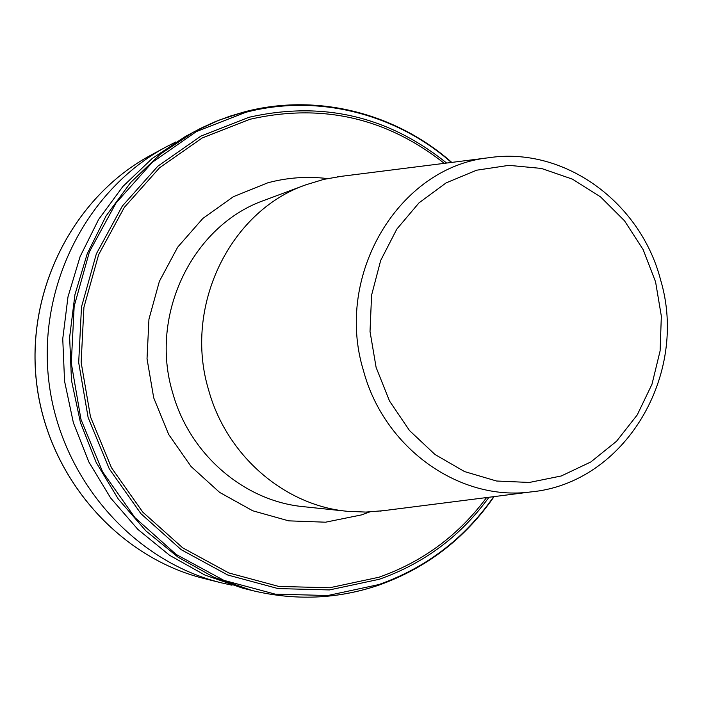 <?xml version="1.0" encoding="UTF-8"?>
<svg xmlns="http://www.w3.org/2000/svg" width="702" height="702" viewBox="0 0 702 702"><rect width="100%" height="100%" fill="white"/><g stroke="black" fill="none" stroke-linecap="round" stroke-linejoin="round"><path stroke-width="1.05" d="M341.172 176.351L323.754 179.387L305.809 184.828C229.738 211.153 183.24 306.783 208.678 390.215C226.711 455.773 284.617 505.44 347.165 511.284L365.891 512.083L383.529 510.67M231.985 585.205L221.297 582.818C133.371 561.188 61.135 479.238 49.07 383.195C36.811 287.179 86.32 189.803 166.076 146.929L175.833 141.962M378.299 585.284C337.302 599.122 295.288 600.877 252.246 590.549L242.708 588.171L204.966 575.087L169.647 555.335L137.873 529.396L110.662 498.016L88.926 462.109L73.385 422.771L64.566 381.23L62.75 338.812L67.989 296.841L80.089 256.642L98.613 219.472L122.92 186.434L152.194 158.494L185.477 136.416L201.079 128.115L215.286 121.648L229.844 116.207L244.7 111.811M369.638 511.96L361.433 514.917L325.535 522.2L288.68 520.849L252.746 510.784L219.612 492.383L191.067 466.505L168.682 434.45L153.72 397.885L147.025 358.766L148.947 319.199L159.38 281.327L177.685 247.157L202.834 218.462L233.406 196.683L267.752 182.827C287.434 177.553 307.318 176.141 327.404 178.571M305.809 184.828L264.566 200.21C192.69 225.123 148.833 314.865 172.753 393.067C189.715 454.527 244.278 501.131 303.387 506.668L347.165 511.284M530.87 491.926C625.14 483.195 688.943 374.324 660.608 279.966C640.733 202.43 564.373 146.174 488.539 157.766C399.368 167.041 333.976 274.605 363.452 370.595C384.143 448.35 459.643 501.518 530.87 491.926L379.879 511.135M376.114 367.427L389.54 401.053L409.529 430.58L434.986 454.484L464.505 471.56L496.516 481.01L529.334 482.458L561.302 475.965L590.838 461.96L616.549 441.251L637.232 414.926L651.974 384.292L660.117 350.851L661.337 316.163L655.58 281.879L643.129 249.579L624.517 220.805L600.605 196.937L572.463 179.159L541.409 168.427L508.924 165.347L476.614 170.209L446.112 182.889L419.024 202.843L396.797 229.142L380.677 260.468L371.577 295.2L370.024 331.502L376.114 367.427M204.37 578.597C118.761 557.528 48.552 477.957 36.837 384.749C24.939 291.558 73.096 196.999 150.746 155.239C73.017 197.043 24.895 291.62 36.785 384.757C48.491 477.913 118.682 557.493 204.37 578.597L221.297 582.818M494.094 496.604C464.917 538.68 426.377 568.243 378.483 585.275C337.425 599.131 295.349 600.886 252.246 590.549L213.97 577.281L178.132 557.221L145.893 530.887L118.278 499.008L96.218 462.53L80.44 422.56L71.481 380.361L69.63 337.25L74.947 294.612L87.215 253.791L106.011 216.032L130.669 182.485L160.363 154.124L194.129 131.73L218.927 120.182L244.77 111.776C317.181 92.778 395.998 113.197 451.755 162.399M493.708 496.656C464.654 538.373 426.351 567.672 378.817 584.573L327.878 595.507L275.333 594.173L223.859 580.343L176.193 554.457L134.986 517.672L102.606 471.823L80.949 419.34L71.288 363.101L74.175 306.23L89.391 251.895L115.988 203.053L152.352 162.276L196.376 131.581L245.586 112.364C317.523 93.471 395.831 113.663 451.377 162.452M488.969 497.262C460.74 536.065 424.183 563.399 379.282 579.273L329.457 589.926L278.071 588.583L227.746 575.008L181.169 549.666L140.918 513.68L109.284 468.839L88.127 417.523L78.685 362.548L81.493 306.958L96.349 253.834L122.323 206.072L157.845 166.181L200.851 136.135L248.956 117.295C322.174 100.737 388.066 115.988 446.63 163.048M486.583 497.56C458.704 535.205 422.85 561.758 379.01 577.219L329.615 587.767L278.694 586.416L228.826 572.955L182.678 547.823L142.796 512.144L111.46 467.716L90.497 416.865L81.142 362.39L83.924 307.309L98.631 254.668L124.359 207.336L159.547 167.787L202.167 137.996L249.833 119.314C321.63 103.001 386.433 117.673 444.243 163.347M166.076 146.929L150.746 155.239M488.539 157.766L337.522 176.807"/></g></svg>
